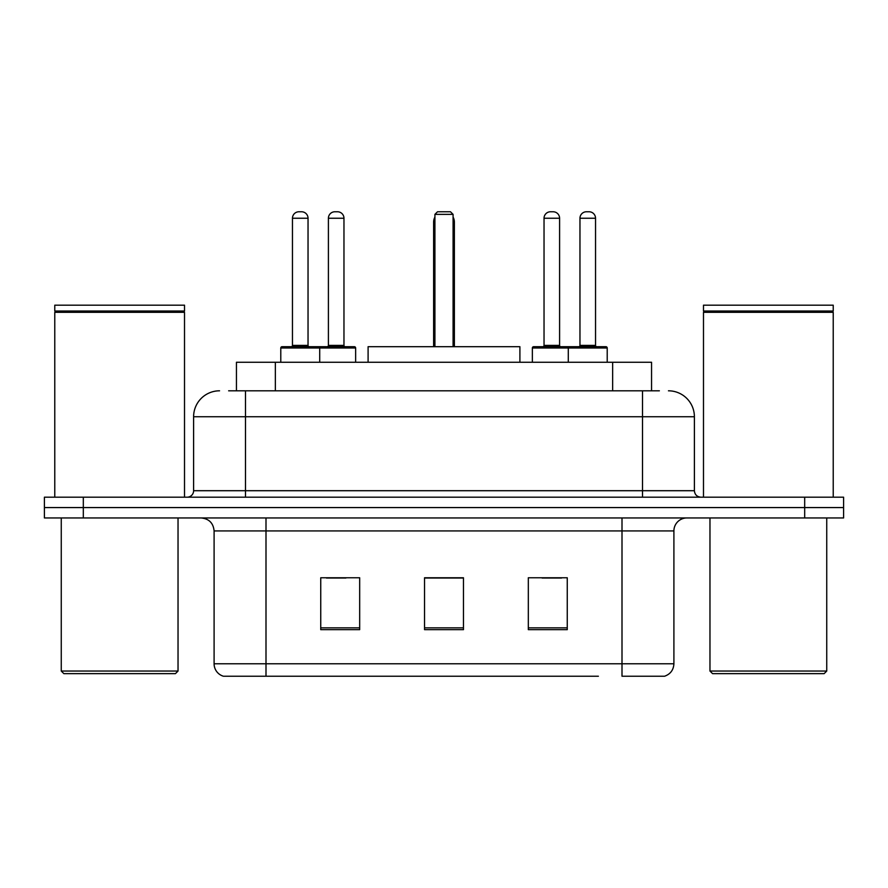 <?xml version="1.0" encoding="UTF-8"?>
<svg xmlns="http://www.w3.org/2000/svg" width="888" height="888" viewBox="0 0 888 888"><rect width="100%" height="100%" fill="white"/><g stroke="black" fill="none" stroke-linecap="round" stroke-linejoin="round"><path stroke-width="1.33" d="M228.638 390.809L245.499 390.809L228.638 390.809L236.441 390.809L236.441 362.26L651.559 362.26L651.559 390.809M219.547 390.809A25.952 25.952 0 0 0 193.606 416.75L193.606 490.709A6.482 6.482 0 0 1 187.113 497.191M668.453 390.809A25.952 25.952 0 0 1 694.394 416.75L245.499 416.75L245.499 390.809L659.362 390.809M694.394 416.75L694.394 490.709C694.782 494.649 696.947 496.814 700.887 497.191M83.317 497.191L44.4 497.191L44.4 507.57L83.317 507.57L44.4 507.57L44.4 517.948L83.317 517.948L83.317 507.57L804.683 507.57L83.317 507.57L83.317 497.191L804.683 497.191L804.683 507.57L843.6 507.57L804.683 507.57L804.683 517.948L83.317 517.948M804.683 517.948L843.6 517.948L843.6 497.191L804.683 497.191M289.61 676.234L224.087 676.234M673.903 663.78C673.537 669.996 670.429 674.147 664.557 676.234L622 676.234L622 663.78L673.903 663.78L673.903 530.924A12.976 12.976 0 0 1 686.879 517.948M223.443 676.234A12.976 12.976 0 0 1 214.097 663.78L214.097 530.924C213.331 523.043 209.002 518.725 201.121 517.948M567.254 629.659L567.254 577.766L528.327 577.766L528.327 629.659L567.254 629.659M359.673 629.659L359.673 577.766L320.746 577.766L320.746 629.659L359.673 629.659M463.458 629.659L463.458 577.766L424.542 577.766L424.542 629.659L463.458 629.659M598.39 676.234L266 676.234L266 663.78L622 663.78L622 530.924L214.097 530.924M326.451 578.021L345.92 578.021M542.08 578.021L561.549 578.021M463.458 578.021L424.542 578.021M175.436 673.637L63.858 673.637L61.261 671.051L178.033 671.051L175.436 673.637M61.261 517.948L61.261 671.051M178.033 517.948L178.033 671.051M54.779 312.31L55.433 311.666L183.872 311.666L184.515 312.31L54.779 312.31L54.779 497.191M184.515 312.31L184.515 497.191M183.872 311.666L184.515 311.011L54.779 311.011L55.433 311.666M184.515 311.011L184.515 305.183L54.779 305.183L54.779 311.011M519.902 362.26L519.902 346.697L368.098 346.697L368.098 362.26M434.92 214.363L437.518 211.766L450.482 211.766L453.08 214.363L434.92 214.363L434.92 346.697M453.08 214.363L453.08 346.697M454.379 346.697L454.379 222.144A10.379 10.379 0 0 0 453.08 217.116M433.622 346.697L433.622 222.144L434.92 222.144M824.142 673.637L712.565 673.637L709.967 671.051L826.739 671.051L824.142 673.637M709.967 517.948L709.967 671.051M826.739 517.948L826.739 671.051M703.485 312.31L704.129 311.666L832.567 311.666L833.221 312.31L703.485 312.31L703.485 497.191M833.221 312.31L833.221 497.191M832.567 311.666L833.221 311.011L703.485 311.011L704.129 311.666M833.221 311.011L833.221 305.183L703.485 305.183L703.485 311.011M318.026 346.697L354.345 346.697A1.299 1.299 0 0 1 355.644 347.996L280.786 347.996A1.299 1.299 0 0 1 282.084 346.697L318.415 346.697A1.299 1.299 0 0 1 319.713 347.996L319.713 362.26M308.036 218.248L292.463 218.248A6.482 6.482 0 0 1 298.945 211.766L301.543 211.766A6.482 6.482 0 0 1 308.036 218.248L308.036 345.399A1.299 1.299 0 0 0 309.335 346.697M292.463 218.248L292.463 345.399A1.299 1.299 0 0 1 291.164 346.697M280.786 347.996L280.786 362.26M607.214 347.996L568.287 347.996A1.299 1.299 0 0 1 569.585 346.697L605.916 346.697A1.299 1.299 0 0 1 607.214 347.996L607.214 362.26M595.537 218.248L579.964 218.248A6.482 6.482 0 0 1 586.457 211.766L589.055 211.766A6.482 6.482 0 0 1 595.537 218.248L595.537 345.399A1.299 1.299 0 0 0 596.836 346.697M579.964 218.248L579.964 345.399A1.299 1.299 0 0 1 578.665 346.697M569.585 346.697L533.655 346.697A1.299 1.299 0 0 0 532.356 347.996L568.287 347.996L568.287 362.26M328.405 218.248A6.482 6.482 0 0 1 334.887 211.766L337.484 211.766A6.482 6.482 0 0 1 343.967 218.248L328.405 218.248L328.405 345.399A1.299 1.299 0 0 1 327.106 346.697M343.967 218.248L343.967 345.399A1.299 1.299 0 0 0 345.266 346.697M355.644 347.996L355.644 362.26M571.273 347.996A1.299 1.299 0 0 0 569.974 346.697M544.033 218.248A6.482 6.482 0 0 1 550.516 211.766L553.113 211.766A6.482 6.482 0 0 1 559.595 218.248L544.033 218.248L544.033 345.399A1.299 1.299 0 0 1 542.735 346.697M559.595 218.248L559.595 345.399A1.299 1.299 0 0 0 560.894 346.697M532.356 347.996L532.356 362.26M275.358 390.809L275.358 362.26M612.642 390.809L612.642 362.26M245.499 497.191L245.499 416.75L193.606 416.75M193.606 490.709L694.394 490.709M642.501 390.809L642.501 497.191M622 517.948L622 530.924L673.903 530.924M214.097 663.78L266 663.78L266 517.948M463.458 627.849L424.542 627.849M359.673 627.849L320.746 627.849M567.254 627.849L528.327 627.849M453.08 222.144L454.379 222.144M292.463 345.399L308.036 345.399M579.964 345.399L595.537 345.399M328.405 345.399L343.967 345.399M544.033 345.399L559.595 345.399M434.92 217.116A10.379 10.379 0 0 0 433.622 222.144"/></g></svg>
